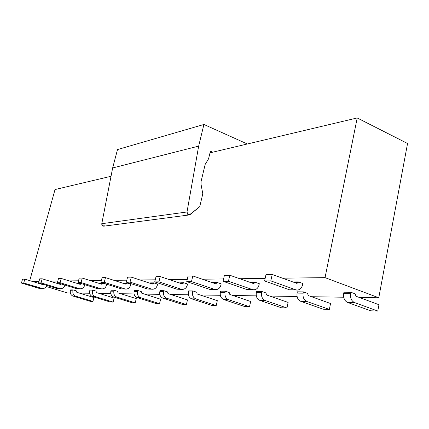 <?xml version="1.0" encoding="UTF-8"?>
<svg xmlns="http://www.w3.org/2000/svg" width="429" height="429" viewBox="0 0 429 429"><rect width="100%" height="100%" fill="white"/><g stroke="black" fill="none" stroke-linecap="round" stroke-linejoin="round"><path stroke-width="0.64" d="M210.387 151.185L208.564 158.832L205.159 164.441L201.088 181.44L201.024 184.266L201.088 181.44L205.159 164.441L208.564 158.832L210.387 151.185L212.709 152.193L210.387 151.185M104.59 225.842L102.552 225.831L101.786 223.702L112.65 167.959L117.503 149.565L203.909 124.469L198.665 146.112L203.909 124.469L117.503 149.565L112.65 167.959L198.665 146.112L187.012 211.974L198.665 146.112L112.65 167.959L101.786 223.702L187.012 211.974L187.886 214.511L190.165 214.543L199.346 207.003L189.323 214.929C187.709 214.849 186.937 213.867 187.012 211.974L101.786 223.702C101.705 225.295 102.392 226.115 103.834 226.174L189.323 214.929M203.909 124.469L247.351 143.983L203.909 124.469M199.346 207.003L199.737 206.66L202.799 193.817L201.024 184.266L202.799 193.817L199.737 206.66L199.346 207.003M209.996 152.837L212.709 152.193L209.996 152.837M407.55 143.49L378.769 297.774L359.33 297.469L378.769 297.774L407.55 143.49L357.212 117.954L212.709 152.193L357.212 117.954L407.55 143.49M343.688 297.222L311.529 296.718L343.688 297.222M297.061 296.493L269.734 296.064L297.061 296.493M256.285 295.854L232.883 295.484L256.285 295.854M220.313 295.291L200.15 294.975L220.313 295.291M188.352 294.787L170.876 294.514L188.352 294.787M159.77 294.342L144.546 294.101L159.77 294.342M134.046 293.94L120.731 293.731L134.046 293.94M110.784 293.575L99.094 293.393L110.784 293.575M89.634 293.243L79.344 293.082L89.634 293.243M70.335 292.943L67.251 292.894L46.214 286.492L67.251 292.894L70.335 292.943M325.048 277.638L357.212 117.954L325.048 277.638L378.769 297.774L325.048 277.638L282.507 278.18L325.048 277.638M111.025 176.281L55.019 189.554L29.74 280.636L55.019 189.554L111.025 176.281M32.18 281.381L39.028 281.295L32.18 281.381M49.818 281.156L57.818 281.054L49.818 281.156M69.144 280.909L78.502 280.791L69.144 280.909M90.412 280.636L101.373 280.496L90.412 280.636M113.942 280.335L126.802 280.169L113.942 280.335M140.106 280.003L155.244 279.81L140.106 280.003M169.369 279.628L187.269 279.397L169.369 279.628M202.327 279.204L223.595 278.936L202.327 279.204M239.72 278.727L265.16 278.405L239.72 278.727M343.961 292.213L350.911 292.272L355.26 293.886L350.911 292.272L350.643 293.672C350.139 298.032 351.426 300.997 354.504 302.574L377.777 311.046L378.957 304.719L355.925 296.208L355.26 293.886L355.925 296.208L378.957 304.719L377.777 311.046L354.504 302.574C351.453 300.976 350.166 298.01 350.643 293.672L350.911 292.272L343.961 292.213L343.688 293.597L350.643 293.672L343.688 293.597L343.961 292.213M297.345 291.822L303.394 291.87L307.598 293.377L303.394 291.87L303.126 293.173C302.622 297.238 303.855 300.005 306.832 301.48L329.359 309.406L330.534 303.501L308.236 295.543L307.598 293.377L308.236 295.543L330.534 303.501L329.359 309.406L306.832 301.48C303.882 299.984 302.649 297.217 303.126 293.173L303.394 291.87L297.345 291.822L297.077 293.109L303.126 293.173L297.077 293.109L297.345 291.822M256.574 291.473L261.883 291.522L265.948 292.932L261.883 291.522L261.62 292.739C261.116 296.546 262.301 299.142 265.17 300.52L286.953 307.974L288.116 302.434L266.554 294.964L265.948 292.932L266.554 294.964L288.116 302.434L286.953 307.974L265.17 300.52C262.328 299.12 261.143 296.53 261.62 292.739L261.883 291.522L256.574 291.473L256.311 292.685L261.62 292.739L256.311 292.685L256.574 291.473M220.608 291.173L225.311 291.211L229.231 292.54L225.311 291.211L225.053 292.358C224.549 295.935 225.686 298.375 228.459 299.678L249.506 306.708L250.654 301.49L229.81 294.45L229.231 292.54L229.81 294.45L250.654 301.49L249.506 306.708L228.459 299.678C225.713 298.359 224.576 295.919 225.053 292.358L225.311 291.211L220.608 291.173L220.35 292.31L225.053 292.358L220.35 292.31L220.608 291.173M188.653 290.9L192.841 290.937L196.627 292.192L192.841 290.937L192.589 292.02C192.095 295.399 193.184 297.699 195.86 298.927L216.2 305.577L217.321 300.654L197.179 293.994L196.627 292.192L197.179 293.994L217.321 300.654L216.2 305.577L195.86 298.927C193.211 297.683 192.117 295.377 192.589 292.02L192.841 290.937L188.653 290.9L188.395 291.972L192.589 292.02L188.395 291.972L188.653 290.9M160.065 290.658L163.824 290.69L167.476 291.881L163.824 290.69L163.572 291.715C163.09 294.911 164.135 297.093 166.72 298.257L186.379 304.569L187.478 299.903L168.007 293.586L167.476 291.881L168.007 293.586L187.478 299.903L186.379 304.569L166.72 298.257C164.162 297.077 163.111 294.895 163.572 291.715L163.824 290.69L160.065 290.658L159.813 291.677L163.572 291.715L159.813 291.677L160.065 290.658M134.341 290.438L137.73 290.471L141.264 291.597L137.73 290.471L137.489 291.441C137.012 294.476 138.02 296.552 140.514 297.656L159.529 303.662L160.602 299.228L141.774 293.221L141.264 291.597L141.774 293.221L160.602 299.228L159.529 303.662L140.514 297.656C138.041 296.536 137.033 294.46 137.489 291.441L137.73 290.471L134.341 290.438L134.1 291.404L137.489 291.441L134.1 291.404L134.341 290.438M111.073 290.24L114.146 290.267L117.562 291.345L114.146 290.267L113.91 291.194C113.444 294.085 114.414 296.058 116.822 297.109L135.221 302.836L136.272 298.616L118.05 292.889L117.562 291.345L118.05 292.889L136.272 298.616L135.221 302.836L116.822 297.109C114.436 296.042 113.465 294.069 113.91 291.194L114.146 290.267L111.073 290.24L110.838 291.162L113.91 291.194L110.838 291.162L111.073 290.24M89.924 290.063L92.723 290.084L96.026 291.114L92.723 290.084L92.492 290.969C92.037 293.731 92.97 295.608 95.302 296.616L113.117 302.091L114.141 298.058L96.498 292.589L96.026 291.114L96.498 292.589L114.141 298.058L113.117 302.091L95.302 296.616C92.996 295.597 92.058 293.715 92.492 290.969L92.723 290.084L89.924 290.063L89.693 290.942L92.492 290.969L89.693 290.942L89.924 290.063M70.619 289.897L73.177 289.924L76.378 290.905L73.177 289.924L72.951 290.765C72.506 293.404 73.407 295.2 75.665 296.166L92.921 301.405L93.924 297.549L76.829 292.315L76.378 290.905L76.829 292.315L93.924 297.549L92.921 301.405L75.665 296.166C73.429 295.19 72.528 293.388 72.951 290.765L73.177 289.924L70.619 289.897L70.394 290.739L72.951 290.765L70.394 290.739L70.619 289.897M59.089 283.51L59.835 283.505L59.089 283.51L58.998 283.848L59.089 283.51M78.577 283.376L80.593 283.365L78.577 283.376L78.486 283.735L78.577 283.376M97.807 288.749L100.917 288.765L81.043 282.534L82.229 278.046L101.914 284.277L103.019 283.585L99.903 283.607L103.019 283.585L103.121 283.21L100 283.231L99.893 283.639L100 283.231L103.121 283.21L106.698 284.347L106.451 285.306L106.698 284.347L103.121 283.21L101.914 284.277L82.229 278.046L81.043 282.534L100.917 288.765C103.598 289.291 105.443 288.138 106.451 285.306C105.807 287.484 104.392 288.696 102.199 288.953L97.807 288.749L78.03 282.561L79.209 278.105L78.03 282.561L97.807 288.749L102.199 288.953M121.396 288.878L124.839 288.894L104.231 282.336L105.448 277.606L125.863 284.17L127.011 283.446L123.67 283.467L127.011 283.446L127.107 283.049L123.654 283.07L123.563 283.43L123.654 283.07L127.107 283.049L130.818 284.245L130.561 285.253L130.818 284.245L127.107 283.049L125.863 284.17L105.448 277.606L104.231 282.336L124.839 288.894C127.622 289.446 129.526 288.234 130.561 285.253C129.901 287.543 128.437 288.819 126.169 289.092L121.396 288.878L100.89 282.362L102.102 277.67L100.89 282.362L121.396 288.878L126.169 289.092M147.587 289.017L151.426 289.039L130.03 282.11L131.285 277.113L152.477 284.052L153.662 283.285L150.198 283.306L153.662 283.285L153.764 282.867L149.914 282.893L149.844 283.188L149.914 282.893L153.764 282.867L157.604 284.132L157.346 285.199L157.604 284.132L153.764 282.867L152.477 284.052L131.285 277.113L130.03 282.11L151.426 289.039C154.306 289.623 156.279 288.342 157.346 285.199C156.665 287.612 155.153 288.958 152.804 289.243L147.587 289.017L126.303 282.143L127.552 277.188L126.303 282.143L147.587 289.017L152.804 289.243M176.839 289.178L181.14 289.2L158.912 281.858L160.205 276.566L182.212 283.918L183.44 283.108L179.853 283.129L183.44 283.108L183.548 282.668L179.188 282.909L183.548 282.668L187.537 284.003L187.269 285.129L187.537 284.003L183.548 282.668L182.212 283.918L160.205 276.566L158.912 281.858L181.14 289.2C184.132 289.816 186.175 288.46 187.269 285.129C186.572 287.687 185.006 289.114 182.572 289.419L176.839 289.178L154.73 281.896L156.017 276.646L154.73 281.896L176.839 289.178L182.572 289.419M209.717 289.355L214.57 289.382L191.473 281.58L192.798 275.949L215.669 283.773L216.94 282.909L213.218 282.931L216.94 282.909L217.047 282.438L212.162 282.572L217.047 282.438L221.187 283.859L220.914 285.06L221.187 283.859L217.047 282.438L215.669 283.773L192.798 275.949L191.473 281.58L214.57 289.382C217.675 290.036 219.793 288.594 220.914 285.06C220.2 287.773 218.581 289.291 216.055 289.613L209.717 289.355L186.744 281.617L188.063 276.035L186.744 281.617L209.717 289.355L216.055 289.613M246.948 289.559L252.466 289.586L228.448 281.258L229.805 275.246L253.582 283.601L254.901 282.684L251.035 282.706L254.901 282.684L255.008 282.18L249.646 282.218L255.008 282.18L259.304 283.698L259.025 284.974L259.304 283.698L255.008 282.18L254.901 282.684L253.582 283.601L229.805 275.246L228.448 281.258L252.466 289.586C255.689 290.283 257.877 288.744 259.025 284.974C258.296 287.87 256.622 289.489 254.006 289.832L246.948 289.559L223.059 281.301L224.41 275.348L223.059 281.301L246.948 289.559L254.006 289.832M289.446 289.789L295.779 289.822L270.806 280.888L272.195 274.442L296.911 283.408L298.273 282.427L294.267 282.448L298.273 282.427L298.38 281.885L292.825 281.923L298.38 281.885L302.842 283.51L302.558 284.883L302.842 283.51L298.38 281.885L298.273 282.427L296.911 283.408L272.195 274.442L270.806 280.888L295.779 289.822C299.12 290.567 301.383 288.921 302.558 284.883C301.818 287.982 300.091 289.714 297.377 290.084L289.446 289.789L264.607 280.941L265.991 274.56L264.607 280.941L289.446 289.789L297.377 290.084M370.704 310.805L347.533 302.413C344.466 300.852 343.184 297.914 343.688 293.597C343.216 297.892 344.492 300.831 347.533 302.413L354.504 302.574L347.533 302.413L370.704 310.805L377.777 311.046L370.704 310.805M323.187 309.196L300.761 301.335C297.801 299.882 296.573 297.136 297.077 293.109C296.6 297.12 297.828 299.86 300.761 301.335L306.832 301.48L300.761 301.335L323.187 309.196L329.359 309.406L323.187 309.196M281.521 307.791L259.84 300.397C256.982 299.029 255.807 296.46 256.311 292.685C255.834 296.439 257.009 299.008 259.84 300.397L265.17 300.52L259.84 300.397L281.521 307.791L286.953 307.974L281.521 307.791M244.691 306.542L223.734 299.565C220.978 298.278 219.852 295.86 220.35 292.31C219.879 295.838 221.005 298.262 223.734 299.565L228.459 299.678L223.734 299.565L244.691 306.542L249.506 306.708L244.691 306.542M211.899 305.432L191.65 298.831C188.991 297.613 187.902 295.329 188.395 291.972C187.929 295.308 189.012 297.597 191.65 298.831L195.86 298.927L191.65 298.831L211.899 305.432L216.2 305.577L211.899 305.432M182.513 304.44L162.945 298.171C160.376 297.013 159.331 294.852 159.813 291.677C159.357 294.836 160.398 296.997 162.945 298.171L166.72 298.257L162.945 298.171L182.513 304.44L186.379 304.569L182.513 304.44M156.038 303.544L137.108 297.576C134.626 296.477 133.623 294.423 134.1 291.404C133.65 294.407 134.652 296.466 137.108 297.576L140.514 297.656L137.108 297.576L156.038 303.544L159.529 303.662L156.038 303.544M132.052 302.729L113.739 297.04C111.336 295.994 110.371 294.037 110.838 291.162C110.392 294.021 111.363 295.978 113.739 297.04L116.822 297.109L113.739 297.04L132.052 302.729L135.221 302.836L132.052 302.729M110.226 301.995L92.492 296.552C90.17 295.554 89.237 293.683 89.693 290.942C89.259 293.667 90.192 295.538 92.492 296.552L95.302 296.616L92.492 296.552L110.226 301.995L113.117 302.091L110.226 301.995M39.28 288.433L41.629 288.444C44.053 288.899 45.731 287.897 46.648 285.435L46.648 285.435C46.059 287.328 44.772 288.385 42.793 288.604L23.724 283.033L24.807 279.134L42.551 284.54L43.318 284.347L42.551 284.54L24.807 279.134L23.724 283.033L41.629 288.444L39.28 288.433L21.45 283.054L22.533 279.177L21.45 283.054L39.28 288.433L42.61 288.604M41.141 284.111L41.259 283.719L42.015 283.95L41.141 284.111M90.272 301.319L73.096 296.107C70.849 295.147 69.948 293.361 70.394 290.739C69.97 293.345 70.871 295.136 73.096 296.107L75.665 296.166L73.096 296.107L90.272 301.319L92.921 301.405L90.272 301.319M57.025 288.529L59.593 288.54L41.071 282.883L42.187 278.802L60.543 284.459L61.508 284.019L60.543 284.459L42.187 278.802L41.071 282.883L59.593 288.54L57.025 288.529L38.583 282.904L39.699 278.85L38.583 282.904L57.025 288.529L59.593 288.54C62.103 289.017 63.83 287.972 64.779 285.398L64.87 285.06L64.779 285.398C64.168 287.376 62.843 288.481 60.795 288.712M58.955 283.971L60.918 283.837L58.955 283.971M76.448 288.631L79.268 288.647L60.092 282.716L61.245 278.442L80.244 284.373L81.317 283.719L78.486 283.735L81.344 283.601L80.244 284.373L61.245 278.442L60.092 282.716L79.268 288.647L76.448 288.631L57.363 282.743L58.51 278.496L57.363 282.743L76.448 288.631L79.268 288.647C81.864 289.146 83.65 288.052 84.626 285.355L84.803 284.679L84.626 285.355C83.998 287.425 82.625 288.583 80.513 288.824M23.724 283.033L21.45 283.054L23.724 283.033M24.807 279.134L22.533 279.177L24.807 279.134M41.071 282.883L38.583 282.904L41.071 282.883M42.187 278.802L39.699 278.85L42.187 278.802M60.092 282.716L57.363 282.743L60.092 282.716M61.245 278.442L58.51 278.496L61.245 278.442M81.043 282.534L78.03 282.561L81.043 282.534M82.229 278.046L79.209 278.105L82.229 278.046M104.231 282.336L100.89 282.362L104.231 282.336M105.448 277.606L102.102 277.67L105.448 277.606M130.03 282.11L126.303 282.143L130.03 282.11M131.285 277.113L127.552 277.188L131.285 277.113M158.912 281.858L154.73 281.896L158.912 281.858M160.205 276.566L156.017 276.646L160.205 276.566M191.473 281.58L186.744 281.617L191.473 281.58M192.798 275.949L188.063 276.035L192.798 275.949M228.448 281.258L223.059 281.301L228.448 281.258M229.805 275.246L224.41 275.348L229.805 275.246M270.806 280.888L264.607 280.941L270.806 280.888M272.195 274.442L265.991 274.56L272.195 274.442M46.214 286.492L60.741 290.91"/></g></svg>
